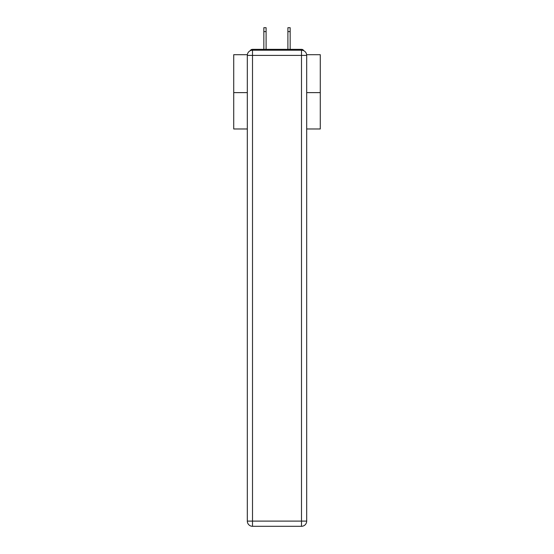 <?xml version="1.0" encoding="UTF-8"?>
<svg xmlns="http://www.w3.org/2000/svg" width="554" height="554" viewBox="0 0 554 554"><rect width="100%" height="100%" fill="white"/><g stroke="black" fill="none" stroke-linecap="round" stroke-linejoin="round"><path stroke-width="0.83" d="M306.646 54.708L320.281 54.708L320.281 128.978L306.687 128.978M247.313 92.622L233.719 92.622L233.719 128.978L247.313 128.978M233.719 92.622L233.719 54.708L247.354 54.708M320.281 92.622L306.687 92.622M303.807 50.746A2.597 2.597 0 0 0 301.494 49.341L252.506 49.341A2.597 2.597 0 0 0 250.193 50.746M301.494 49.341L290.504 49.341M263.496 49.341L252.506 49.341M252.506 50.206L301.494 50.206A5.194 5.194 0 0 1 306.687 55.4L306.687 521.106A5.194 5.194 0 0 1 301.494 526.3L252.506 526.3L252.506 521.106L301.494 521.106L301.494 55.4L252.506 55.4L252.506 521.106L247.313 521.106L247.313 55.4L252.506 55.4L252.506 50.206A5.194 5.194 0 0 0 247.313 55.4A5.194 5.194 0 0 1 252.506 50.206M247.313 521.106A5.194 5.194 0 0 0 252.506 526.3A5.194 5.194 0 0 1 247.313 521.106M266.093 31.599L263.843 31.599L263.843 27.7L266.093 27.7L266.093 49.341M263.843 31.599L263.843 49.341M287.907 49.341L287.907 27.7L290.158 27.7L290.158 31.599L287.907 31.599M290.158 49.341L290.158 31.599M301.494 526.3A5.194 5.194 0 0 0 306.687 521.106L301.494 521.106L301.494 526.3M306.687 55.4A5.194 5.194 0 0 0 301.494 50.206L301.494 55.4L306.687 55.4"/></g></svg>
